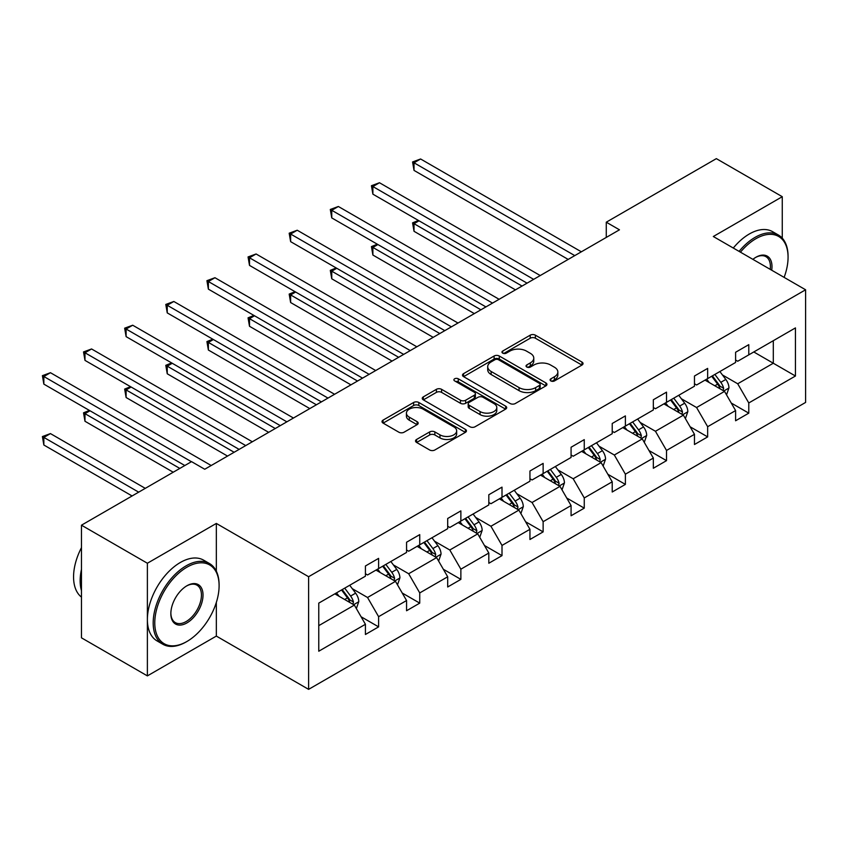 <?xml version="1.0" encoding="UTF-8"?>
<svg xmlns="http://www.w3.org/2000/svg" width="848" height="848" viewBox="0 0 848 848"><rect width="100%" height="100%" fill="white"/><g stroke="black" fill="none" stroke-linecap="round" stroke-linejoin="round"><path stroke-width="1.27" d="M550.85 380.932A2.565 1.484 0 0 0 554.475 380.932L581.972 365.053A3.657 2.109 0 0 0 583.042 363.559A3.657 2.109 0 0 0 581.972 362.064L535.385 335.172A3.657 2.109 0 0 0 530.212 335.172L502.716 351.04A2.565 1.484 0 0 0 501.963 352.09A2.565 1.484 0 0 0 502.716 353.139A2.565 1.484 0 0 0 506.341 353.139L509.902 351.083A11.713 6.763 0 0 1 526.46 351.083L530.339 353.319A11.713 6.763 0 0 1 533.774 358.1A11.713 6.763 0 0 1 530.339 362.88L526.788 364.937A2.565 1.484 0 0 0 526.036 365.986A2.565 1.484 0 0 0 526.788 367.036A2.565 1.484 0 0 0 530.403 367.036L533.964 364.979A11.713 6.763 0 0 1 550.532 364.979L554.412 367.216A11.713 6.763 0 0 1 557.846 371.996A11.713 6.763 0 0 1 554.412 376.777L550.85 378.833A2.565 1.484 0 0 0 550.098 379.883A2.565 1.484 0 0 0 550.85 380.932L550.85 378.833M416.601 439.455A3.657 2.109 0 0 0 415.531 440.949A3.657 2.109 0 0 0 416.601 442.444L429.671 449.991A3.657 2.109 0 0 0 434.844 449.991L465.382 432.363A3.657 2.109 0 0 0 466.453 430.869A3.657 2.109 0 0 0 465.382 429.374L418.806 402.482A3.657 2.109 0 0 0 413.623 402.482L383.084 420.11A3.657 2.109 0 0 0 382.013 421.604A3.657 2.109 0 0 0 383.084 423.099L398.878 432.215A3.657 2.109 0 0 0 404.051 432.215L417.121 424.668A3.657 2.109 0 0 0 418.191 423.173A3.657 2.109 0 0 0 417.121 421.679L409.287 417.163A9.794 5.65 0 0 1 406.425 413.167A9.794 5.65 0 0 1 412.467 407.941A9.794 5.65 0 0 1 423.141 409.171L453.807 426.873A9.794 5.65 0 0 1 456.669 430.869A9.794 5.65 0 0 1 450.627 436.095A9.794 5.65 0 0 1 439.964 434.865L434.844 431.918A3.657 2.109 0 0 0 429.671 431.918L416.601 439.455L416.601 442.444M216.335 523.439L147.382 563.242L81.472 525.188L81.472 637.834L147.382 675.888L216.335 636.085L308.608 689.36L308.608 576.714L216.335 523.439L216.335 571.192M782.269 238.15L782.269 196.694L713.316 236.507L805.6 289.783L308.608 576.714M782.269 196.694L716.348 158.64L606.278 222.197L606.278 237.419M81.472 525.188L191.553 461.641L204.728 469.251L619.464 229.808L606.278 222.197M510.157 403.521A3.657 2.109 0 0 0 515.33 403.521L545.868 385.893A3.657 2.109 0 0 0 546.939 384.398A3.657 2.109 0 0 0 545.868 382.904L499.292 356.012A3.657 2.109 0 0 0 494.108 356.012L463.57 373.639A3.657 2.109 0 0 0 462.499 375.134A3.657 2.109 0 0 0 463.57 376.629L510.157 403.521M455.673 381.483A2.565 1.484 0 0 1 458.27 381.844L458.27 378.802L505.631 406.139A3.657 2.109 0 0 1 506.701 407.634A3.657 2.109 0 0 1 505.631 409.128L475.092 426.756A3.657 2.109 0 0 1 469.919 426.756L423.332 399.864L423.332 396.875A3.657 2.109 0 0 0 422.262 398.369A3.657 2.109 0 0 0 423.332 399.864M423.332 396.875L436.402 389.327A3.657 2.109 0 0 1 441.575 389.327L460.464 400.235A3.657 2.109 0 0 0 465.647 400.235L474.318 395.232A3.657 2.109 0 0 0 475.389 393.737A3.657 2.109 0 0 0 474.318 392.242L454.645 380.89A2.565 1.484 0 0 1 453.892 379.84A2.565 1.484 0 0 1 455.471 378.473A2.565 1.484 0 0 1 458.27 378.802M147.382 563.242L147.382 675.888M318.763 603.119L365.424 576.184L365.424 565.987L378.611 558.376L378.611 568.573L406.563 552.43L406.563 542.232L419.739 534.622L419.739 544.819L447.691 528.686L447.691 518.488L460.867 510.878L460.867 521.075L488.819 504.942L488.819 494.744L502.005 487.134L502.005 497.331L529.947 481.198L529.947 471L543.133 463.39L543.133 473.587L571.075 457.454L571.075 447.246L584.261 439.635L584.261 449.843L612.214 433.699L612.214 423.502L625.389 415.891L625.389 426.088L653.342 409.955L653.342 399.758L666.517 392.147L666.517 402.344L694.47 386.211L694.47 376.014L707.656 368.403L707.656 378.6L735.598 362.467L735.598 352.27L748.784 344.659L748.784 354.856L795.445 327.911L795.445 376.014L748.784 402.959L748.784 413.156L735.598 420.767L735.598 410.57L707.656 426.703L707.656 436.9L694.47 444.511L694.47 434.314L666.517 450.447L666.517 460.644L653.342 468.255L653.342 458.058L625.389 474.191L625.389 484.399L612.214 492.01L612.214 481.802L584.261 497.946L584.261 508.143L571.075 515.754L571.075 505.556L543.133 521.69L543.133 531.887L529.947 539.498L529.947 529.3L502.005 545.434L502.005 555.631L488.819 563.242L488.819 553.044L460.867 569.178L460.867 579.375L447.691 586.986L447.691 576.788L419.739 592.922L419.739 603.129L406.563 610.74L406.563 600.532L378.611 616.676L378.611 626.873L365.424 634.484L365.424 624.287L318.763 651.222L318.763 603.119M308.608 689.36L805.6 402.429L805.6 289.783M375.971 570.089L395.486 581.357L367.534 597.49L352.28 588.682M367.534 597.49L378.611 616.676M395.486 581.357L406.563 600.532M365.424 573.746L367.534 574.965L378.611 568.573M417.11 546.345L436.614 557.613L408.672 573.746L393.408 564.938M408.672 573.746L419.739 592.922M436.614 557.613L447.691 576.788M406.563 550.002L408.672 551.221L419.739 544.819M458.238 522.601L477.742 533.869L449.8 550.002L434.536 541.194M449.8 550.002L460.867 569.178M477.742 533.869L488.819 553.044M447.691 526.258L449.8 527.467L460.867 521.075M499.366 498.857L518.881 510.114L490.928 526.258L475.664 517.439M490.928 526.258L502.005 545.434M518.881 510.114L529.947 529.3M488.819 502.504L490.928 503.723L502.005 497.331M540.494 475.103L560.009 486.37L532.056 502.504L516.803 493.695M532.056 502.504L543.133 521.69M560.009 486.37L571.075 505.556M529.947 478.76L532.056 479.979L543.133 473.587M581.622 451.359L601.137 462.626L573.184 478.76L557.931 469.951M573.184 478.76L584.261 497.946M601.137 462.626L612.214 481.802M571.075 455.016L573.184 456.235L584.261 449.843M622.761 427.615L642.265 438.882L614.323 455.016L599.059 446.207M614.323 455.016L625.389 474.191M642.265 438.882L653.342 458.058M612.214 431.272L614.323 432.491L625.389 426.088M663.889 403.871L683.393 415.138L655.451 431.272L640.187 422.463M655.451 431.272L666.517 450.447M683.393 415.138L694.47 434.314M653.342 407.517L655.451 408.736L666.517 402.344M705.017 380.127L724.531 391.384L696.579 407.528L681.315 398.708M696.579 407.528L707.656 426.703M724.531 391.384L735.598 410.57M694.47 383.773L696.579 384.992L707.656 378.6M753.787 351.962L773.302 363.23L737.707 383.773L722.454 374.964M737.707 383.773L748.784 402.959M795.445 376.014L773.302 363.23L773.302 340.695L795.445 327.911M735.598 360.029L737.707 361.248L748.784 354.856M318.763 625.654L354.358 605.101L334.843 593.844M354.358 605.101L365.424 624.287M731.252 403.033L748.784 413.156M690.124 426.777L707.656 436.9M648.985 450.521L666.517 460.644M607.857 474.276L625.389 484.399M566.729 498.02L584.261 508.143M525.601 521.764L543.133 531.887M484.473 545.508L502.005 555.631M443.334 569.252L460.867 579.375M402.206 593.006L419.739 603.129M361.078 616.75L378.611 626.873M216.335 636.085L216.335 602.44M551.878 381.293L554.412 379.83A11.713 6.763 0 0 0 557.846 375.049L557.846 371.996M533.774 358.1L533.774 361.153A11.713 6.763 0 0 1 530.339 365.933L527.806 367.396M581.919 365.085L535.385 338.214A3.657 2.109 0 0 0 530.212 338.214L503.744 353.499M545.826 385.925L499.292 359.054A3.657 2.109 0 0 0 494.108 359.054L463.623 376.66M539.402 385.448A2.565 1.484 0 0 0 540.155 384.398A2.565 1.484 0 0 0 539.402 383.36L498.507 359.743A2.565 1.484 0 0 0 494.893 359.743L491.14 361.916A11.713 6.763 0 0 0 487.706 366.696A11.713 6.763 0 0 0 491.14 371.477L519.082 387.61A11.713 6.763 0 0 0 535.65 387.61L539.402 385.448L539.402 388.49A2.565 1.484 0 0 0 540.155 387.441L540.155 384.398M487.706 366.696L487.706 369.739A11.713 6.763 0 0 0 491.14 374.519L491.14 371.477M539.402 388.49L535.65 390.663A11.713 6.763 0 0 1 519.082 390.663L491.14 374.519M423.385 399.896L436.402 392.38L436.402 389.327M475.389 393.737L475.389 396.779A3.657 2.109 0 0 1 474.318 398.274L465.647 403.288A3.657 2.109 0 0 1 460.464 403.288L441.575 392.38A3.657 2.109 0 0 0 436.402 392.38M458.27 381.844L505.578 409.16M480.074 411.556A9.794 5.65 0 0 0 490.738 412.785A9.794 5.65 0 0 0 496.79 407.559A9.794 5.65 0 0 0 493.918 403.563L483.116 397.33A3.657 2.109 0 0 0 477.933 397.33L469.273 402.334A3.657 2.109 0 0 0 468.191 403.828A3.657 2.109 0 0 0 469.273 405.323L480.074 411.556L480.074 414.598A9.794 5.65 0 0 0 490.738 415.827A9.794 5.65 0 0 0 496.79 410.602L496.79 407.559M468.191 403.828L468.191 406.87A3.657 2.109 0 0 0 469.273 408.365L469.273 405.323M480.074 414.598L469.273 408.365M456.669 430.869L456.669 433.911A9.794 5.65 0 0 1 450.627 439.137A9.794 5.65 0 0 1 439.964 437.907L434.844 434.96A3.657 2.109 0 0 0 429.671 434.96L416.654 442.476M406.425 413.167L406.425 416.209A9.794 5.65 0 0 0 409.287 420.205L409.287 417.163M417.068 424.7L409.287 420.205M465.34 432.395L418.806 405.524A3.657 2.109 0 0 0 413.623 405.524L383.137 423.131M726.535 394.861L728.951 387.854A9.879 5.703 -120 0 0 725.803 379.438L719.878 371.541M709.267 382.575L706.702 379.151M419.029 220.798L414.025 223.692L414.025 231.303L515.446 289.857M723.068 390.546L723.62 388.278A9.879 5.703 -120 0 0 720.789 382.331L714.875 374.434M712.394 375.865L718.913 384.557A5.035 2.904 60 0 1 719.825 386.084L723.62 388.278M711.705 376.258L717.631 384.165A9.879 5.703 60 0 1 720.09 388.829M414.025 231.303L412.573 222.854L522.039 286.052M412.573 222.854L418.456 220.459M574.774 255.608L414.025 162.795L420.608 158.989L581.357 251.803M568.181 259.414L414.025 170.406L414.025 162.795L412.573 161.957L420.608 158.989M414.025 170.406L412.573 161.957M784.124 277.381A45.485 26.267 120 0 0 788.068 257.283A45.485 26.267 120 0 0 755.897 238.712A45.485 26.267 120 0 0 740.463 252.174M739.096 251.379A46.608 26.913 -60 0 1 755.112 237.345A46.608 26.913 -60 0 1 778.411 235.034A46.608 26.913 -60 0 1 788.068 256.372L788.068 257.283M752.886 259.35A22.748 13.133 -60 0 1 755.897 257.283L755.897 257.283A22.748 13.133 -60 0 1 771.701 270.205M733.297 248.029A46.608 26.913 -60 0 1 749.314 233.995A46.608 26.913 -60 0 1 772.613 231.684L778.411 235.034M770.228 269.357A21.624 12.487 120 0 0 765.924 256.668A21.624 12.487 120 0 0 755.504 257.516M186.147 641.936L186.931 641.48A45.485 26.267 120 0 0 219.102 585.767A45.485 26.267 120 0 0 186.931 567.195A45.485 26.267 120 0 0 154.771 622.909A45.485 26.267 120 0 0 186.931 641.48L186.147 641.936A46.608 26.913 -60 0 1 162.837 644.247A46.608 26.913 -60 0 1 155.693 606.903A46.608 26.913 -60 0 1 186.147 565.828A46.608 26.913 -60 0 1 209.445 563.517A46.608 26.913 -60 0 1 219.102 584.855L219.102 585.767M186.931 622.909A22.748 13.133 -60 0 1 170.851 613.623A22.748 13.133 -60 0 1 186.931 585.767L186.931 585.767A22.748 13.133 -60 0 1 203.022 595.052A22.748 13.133 -60 0 1 186.931 622.909M170.861 613.157A21.624 12.487 120 0 0 175.335 622.612A21.624 12.487 120 0 0 186.147 621.542A21.624 12.487 120 0 0 200.276 602.483A21.624 12.487 120 0 0 196.959 585.152A21.624 12.487 120 0 0 186.539 586.01M162.837 644.247L157.039 640.897A46.608 26.913 -60 0 1 149.895 603.553A46.608 26.913 -60 0 1 180.348 562.478A46.608 26.913 -60 0 1 203.647 560.168L209.445 563.517M81.472 590.643A46.608 26.913 -60 0 1 81.472 569.337M81.472 597.109A46.608 26.913 -60 0 1 81.472 547.638M685.396 418.605L687.823 411.598A9.879 5.703 -120 0 0 684.675 403.192L678.75 395.285M668.139 406.319L665.574 402.895M377.901 244.542L372.887 247.436L372.887 255.047L474.318 313.601M681.94 414.29L682.492 412.022A9.879 5.703 -120 0 0 679.661 406.075L673.747 398.178M671.266 399.609L677.785 408.301A5.035 2.904 60 0 1 678.697 409.828L682.492 412.022M670.577 400.002L676.503 407.909A9.879 5.703 60 0 1 678.962 412.573M372.887 255.047L371.445 246.598L480.911 309.796M371.445 246.598L377.318 244.203M644.268 442.349L646.695 435.353A9.879 5.703 -120 0 0 643.537 426.936L637.622 419.029M627.001 430.074L624.435 426.639M336.773 268.286L331.759 271.18L331.759 278.791L433.19 337.345M640.812 438.034L641.364 435.766A9.879 5.703 -120 0 0 638.533 429.83L632.608 421.922M630.138 423.353L636.647 432.045A5.035 2.904 60 0 1 637.569 433.582L641.364 435.766M629.449 423.746L635.364 431.653A9.879 5.703 60 0 1 637.834 436.317M331.759 278.791L330.307 270.342L439.783 333.54M330.307 270.342L336.19 267.957M533.636 279.352L372.887 186.549L379.48 182.744L540.229 275.547M527.053 283.158L372.887 194.16L372.887 186.549L371.445 185.712L379.48 182.744M372.887 194.16L371.445 185.712M492.508 303.096L331.759 210.293L338.352 206.488L499.101 299.291M485.915 306.902L331.759 217.904L331.759 210.293L330.307 209.456L338.352 206.488M331.759 217.904L330.307 209.456M603.14 466.093L605.567 459.097A9.879 5.703 -120 0 0 602.409 450.68L596.494 442.783M585.873 453.818L583.307 450.394M295.645 292.03L290.631 294.924L290.631 302.535L392.062 361.1M599.674 461.778L600.225 459.51A9.879 5.703 -120 0 0 597.405 453.574L591.48 445.666M589.01 447.097L595.519 455.8A5.035 2.904 60 0 1 596.441 457.326L600.225 459.51M588.321 447.5L594.236 455.397A9.879 5.703 60 0 1 596.695 460.061M290.631 302.535L289.179 294.086L398.645 357.294M289.179 294.086L295.062 291.701M451.38 326.84L290.631 234.037L297.224 230.232L457.973 323.035M444.787 330.646L290.631 241.648L290.631 234.037L289.179 233.2L297.224 230.232M290.631 241.648L289.179 233.2M562.012 489.847L564.439 482.841A9.879 5.703 -120 0 0 561.281 474.424L555.366 466.527M544.745 477.562L542.179 474.138M254.506 315.785L249.503 318.668L249.503 326.279L350.924 384.844M558.546 485.533L559.097 483.265A9.879 5.703 -120 0 0 556.267 477.318L550.352 469.421M547.882 470.841L554.391 479.544A5.035 2.904 60 0 1 555.302 481.07L559.097 483.265M547.193 471.244L553.108 479.141A9.879 5.703 60 0 1 555.567 483.816M249.503 326.279L248.051 317.83L357.517 381.038M248.051 317.83L253.934 315.445M410.252 350.595L249.503 257.781L256.096 253.976L416.845 346.79M403.659 354.4L249.503 265.392L249.503 257.781L248.051 256.944L256.096 253.976M249.503 265.392L248.051 256.944M520.884 513.591L523.301 506.585A9.879 5.703 -120 0 0 520.153 498.168L514.227 490.271M503.617 501.306L501.051 497.882M213.378 339.529L208.375 342.422L208.375 350.033L309.796 408.588M517.418 509.277L517.969 507.009A9.879 5.703 -120 0 0 515.139 501.062L509.224 493.165M506.744 494.596L513.263 503.288A5.035 2.904 60 0 1 514.174 504.814L517.969 507.009M506.055 494.988L511.98 502.896A9.879 5.703 60 0 1 514.439 507.56M208.375 350.033L206.923 341.585L316.389 404.782M206.923 341.585L212.806 339.189M369.124 374.339L208.375 281.525L214.957 277.72L375.706 370.534M362.531 378.144L208.375 289.136L208.375 281.525L206.923 280.688L214.957 277.72M208.375 289.136L206.923 280.688M479.745 537.335L482.173 530.329A9.879 5.703 -120 0 0 479.025 521.923L473.099 514.015M462.489 525.05L459.923 521.626M172.25 363.273L167.236 366.166L167.236 373.777L268.668 432.332M476.29 533.021L476.841 530.753A9.879 5.703 -120 0 0 474.011 524.806L468.096 516.909M465.616 518.34L472.135 527.032A5.035 2.904 60 0 1 473.046 528.558L476.841 530.753M464.927 518.732L470.852 526.64A9.879 5.703 60 0 1 473.311 531.304M167.236 373.777L165.795 365.329L275.261 428.526M165.795 365.329L171.667 362.933M327.985 398.083L167.236 305.28L173.829 301.475L334.578 394.278M321.403 401.888L167.236 312.891L167.236 305.28L165.795 304.443L173.829 301.475M167.236 312.891L165.795 304.443M438.617 561.079L441.045 554.083A9.879 5.703 -120 0 0 437.886 545.667L431.971 537.759M421.361 548.804L418.785 545.37M131.122 387.017L126.108 389.91L126.108 397.521L227.54 456.076M435.162 556.765L435.713 554.497A9.879 5.703 -120 0 0 432.883 548.561L426.957 540.653M424.488 542.084L431.007 550.776A5.035 2.904 60 0 1 431.918 552.313L435.713 554.497M423.799 542.487L429.713 550.384A9.879 5.703 60 0 1 432.183 555.048M126.108 397.521L124.656 389.073L234.133 452.27M124.656 389.073L130.539 386.688M286.857 421.827L126.108 329.024L132.701 325.219L293.45 418.022M280.264 425.632L126.108 336.635L126.108 329.024L124.656 328.187L132.701 325.219M126.108 336.635L124.656 328.187M397.489 584.823L399.917 577.827A9.879 5.703 -120 0 0 396.758 569.411L390.843 561.514M380.222 572.548L377.657 569.125M89.994 410.761L84.98 413.654L84.98 421.265L173.225 472.219M394.023 580.52L394.585 578.251A9.879 5.703 -120 0 0 391.755 572.305L385.829 564.397M383.36 565.828L389.868 574.531A5.035 2.904 60 0 1 390.79 576.057L394.585 578.251M382.671 566.231L388.585 574.128A9.879 5.703 60 0 1 391.045 578.792M84.98 421.265L83.528 412.817L179.818 468.414M83.528 412.817L89.411 410.432M245.729 445.582L84.98 352.768L91.573 348.963L252.322 441.776M239.136 449.387L84.98 360.379L84.98 352.768L83.528 351.931L91.573 348.963M84.98 360.379L83.528 351.931M356.361 608.578L358.789 601.571A9.879 5.703 -120 0 0 355.63 593.155L349.715 585.258M339.094 596.292L336.529 592.869M145.273 488.353L50.445 433.593L43.852 437.398L43.852 445.009L132.097 495.963M352.895 604.264L353.446 601.995A9.879 5.703 -120 0 0 350.616 596.049L344.701 588.152M342.232 589.572L348.74 598.275A5.035 2.904 60 0 1 349.652 599.801L353.446 601.995M341.543 589.975L347.457 597.872A9.879 5.703 60 0 1 349.917 602.546M43.852 445.009L42.4 436.561L138.69 492.158M42.4 436.561L50.445 433.593M191.415 461.715L43.852 376.512L50.445 372.707L211.194 465.52M184.822 465.52L43.852 384.123L43.852 376.512L42.4 375.675L50.445 372.707M43.852 384.123L42.4 375.675M554.412 379.83L554.412 376.777M526.788 367.036L526.788 364.937M530.339 365.933L530.339 362.88M502.716 353.139L502.716 351.04M530.212 338.214L530.212 335.172M535.385 338.214L535.385 335.172M581.972 365.053L581.972 362.064M463.57 376.629L463.57 373.639M494.108 359.054L494.108 356.012M499.292 359.054L499.292 356.012M545.868 385.893L545.868 382.904M519.082 390.663L519.082 387.61M535.65 390.663L535.65 387.61M441.575 392.38L441.575 389.327M460.464 403.288L460.464 400.235M465.647 403.288L465.647 400.235M474.318 398.274L474.318 395.232M505.631 409.128L505.631 406.139M429.671 434.96L429.671 431.918M434.844 434.96L434.844 431.918M439.964 437.907L439.964 434.865M417.121 424.668L417.121 421.679M383.084 423.099L383.084 420.11M413.623 405.524L413.623 402.482M418.806 405.524L418.806 402.482M465.382 432.363L465.382 429.374M723.81 390.981L728.888 388.045M720.789 382.331L725.803 379.438M714.822 385.787L717.631 384.165M682.682 414.725L687.76 411.789M679.661 406.075L684.675 403.192M673.683 409.531L676.503 407.909M641.554 438.469L646.632 435.543M638.533 429.83L643.537 426.936M632.555 433.275L635.364 431.653M600.426 462.213L605.504 459.287M597.405 453.574L602.409 450.68M591.427 457.019L594.236 455.397M559.298 485.957L564.365 483.031M556.267 477.318L561.281 474.424M550.299 480.763L553.108 479.141M518.16 509.712L523.237 506.775M515.139 501.062L520.153 498.168M509.171 504.518L511.98 502.896M477.032 533.456L482.109 530.519M474.011 524.806L479.025 521.923M468.043 528.262L470.852 526.64M435.904 557.2L440.981 554.274M432.883 548.561L437.886 545.667M426.904 552.006L429.713 550.384M394.776 580.944L399.853 578.018M391.755 572.305L396.758 569.411M385.776 575.75L388.585 574.128M353.648 604.688L358.715 601.762M350.616 596.049L355.63 593.155M344.648 599.494L347.457 597.872"/></g></svg>
